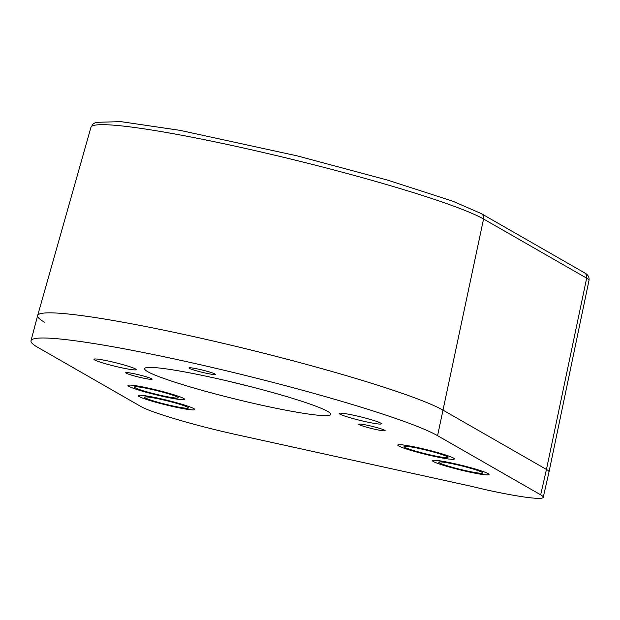 <?xml version="1.0" encoding="UTF-8"?>
<svg xmlns="http://www.w3.org/2000/svg" width="620" height="620" viewBox="0 0 620 620"><rect width="100%" height="100%" fill="white"/><g stroke="black" fill="none" stroke-linecap="round" stroke-linejoin="round"><path stroke-width="0.93" d="M470.309 486.072L236.483 434.667A80.53 6.611 13.8 0 1 140.895 406.511L37.789 347.363A212.831 17.476 13.8 0 1 31 340.729A212.831 17.476 13.8 0 1 213.303 367.714A212.831 17.476 13.8 0 1 437.573 435.682L540.671 494.822A80.53 6.611 13.8 0 1 543.244 497.318A80.53 6.611 13.8 0 1 484.995 489.56L470.309 486.072M404.798 447.307A22.63 1.86 13.8 0 1 404.077 446.609A22.63 1.86 13.8 0 1 426.498 450.197A22.63 1.86 13.8 0 1 448.035 457.405A22.63 1.86 13.8 0 1 428.66 454.538A22.63 1.86 13.8 0 1 404.798 447.307M135.036 387.717A22.63 1.86 13.8 0 1 134.315 387.012A22.63 1.86 13.8 0 1 156.736 390.608A22.63 1.86 13.8 0 1 178.266 397.808A22.63 1.86 13.8 0 1 158.898 394.948A22.63 1.86 13.8 0 1 135.036 387.717M339.861 414.098A21.762 1.79 13.8 0 1 339.171 413.416A21.762 1.79 13.8 0 1 360.724 416.873A21.762 1.79 13.8 0 1 381.432 423.801A21.762 1.79 13.8 0 1 362.808 421.05A21.762 1.79 13.8 0 1 339.861 414.098M94.627 359.918A21.762 1.79 13.8 0 1 93.93 359.244A21.762 1.79 13.8 0 1 115.491 362.7A21.762 1.79 13.8 0 1 136.191 369.621A21.762 1.79 13.8 0 1 117.567 366.87A21.762 1.79 13.8 0 1 94.627 359.918M189.425 368.342A13.578 1.116 13.8 0 1 188.992 367.916A13.578 1.116 13.8 0 1 202.446 370.07A13.578 1.116 13.8 0 1 215.365 374.395A13.578 1.116 13.8 0 1 203.74 372.674A13.578 1.116 13.8 0 1 189.425 368.342M148.196 379.045A13.578 1.116 13.8 0 1 133.711 375.751A13.578 1.116 13.8 0 1 125.721 372.721A13.578 1.116 13.8 0 1 139.175 374.883A13.578 1.116 13.8 0 1 152.094 379.2A13.578 1.116 13.8 0 1 148.196 379.045M375.425 427.188A13.578 1.116 13.8 0 1 385.144 430.683A13.578 1.116 13.8 0 1 371.698 428.529A13.578 1.116 13.8 0 1 358.771 424.212A13.578 1.116 13.8 0 1 375.425 427.188M187.713 407.262A22.63 1.86 -166.2 0 0 163.858 400.032A22.63 1.86 -166.2 0 0 144.483 397.172A22.63 1.86 -166.2 0 0 166.02 404.372A22.63 1.86 -166.2 0 0 188.441 407.968A22.63 1.86 -166.2 0 0 187.713 407.262M439.495 462.884A22.63 1.86 -166.2 0 0 463.357 470.115A22.63 1.86 -166.2 0 0 482.724 472.975A22.63 1.86 -166.2 0 0 461.195 465.775A22.63 1.86 -166.2 0 0 438.774 462.179A22.63 1.86 -166.2 0 0 439.495 462.884M327.709 411.409A95.852 7.866 -166.2 0 0 226.773 380.812A95.852 7.866 -166.2 0 0 144.6 368.637A95.852 7.866 -166.2 0 0 235.802 399.164A95.852 7.866 -166.2 0 0 330.778 414.361A95.852 7.866 -166.2 0 0 327.709 411.409M31 340.729L37.65 315.565A212.373 17.438 13.8 0 1 219.565 342.496A212.373 17.438 13.8 0 1 443.346 410.316L546.452 469.456A80.073 6.572 13.8 0 1 549.01 471.936A80.073 6.572 -166.2 0 0 546.452 469.456L443.346 410.316A212.373 17.438 -166.2 0 0 219.713 342.527A212.373 17.438 -166.2 0 0 37.657 315.541A212.373 17.438 -166.2 0 0 44.431 322.183M230.222 381.626A95.309 7.827 -166.2 0 0 248.876 386.214M164.757 399.691A29.155 2.395 -166.2 0 0 138.198 395.831A29.155 2.395 -166.2 0 0 165.889 404.891A29.155 2.395 -166.2 0 0 194.633 409.696A29.155 2.395 -166.2 0 0 164.757 399.691M167.787 404.806A22.63 1.86 13.8 0 1 144.6 397.04A22.63 1.86 13.8 0 1 166.904 400.768A22.63 1.86 13.8 0 1 188.403 407.797A22.63 1.86 13.8 0 1 167.787 404.806M135.02 385.594A29.155 2.395 -166.2 0 0 128.022 385.671A29.155 2.395 -166.2 0 0 155.721 394.738A29.155 2.395 -166.2 0 0 184.466 399.536A29.155 2.395 -166.2 0 0 167.633 392.917A29.155 2.395 -166.2 0 0 135.02 385.594M139.787 387.12A22.63 1.86 -166.2 0 0 134.424 386.88A22.63 1.86 -166.2 0 0 155.852 394.212A22.63 1.86 -166.2 0 0 178.234 397.645A22.63 1.86 -166.2 0 0 163.401 392.336A22.63 1.86 -166.2 0 0 139.787 387.12M428.544 450.159A29.155 2.395 -166.2 0 0 397.784 445.261A29.155 2.395 -166.2 0 0 425.483 454.328A29.155 2.395 -166.2 0 0 454.228 459.125A29.155 2.395 -166.2 0 0 428.544 450.159M427.986 450.57A22.63 1.86 -166.2 0 0 404.186 446.478A22.63 1.86 -166.2 0 0 425.614 453.809A22.63 1.86 -166.2 0 0 447.996 457.235A22.63 1.86 -166.2 0 0 427.986 450.57M464.062 465.946A29.155 2.395 -166.2 0 0 432.481 460.838A29.155 2.395 -166.2 0 0 460.18 469.906A29.155 2.395 -166.2 0 0 488.924 474.703A29.155 2.395 -166.2 0 0 464.062 465.946M458.172 468.852A22.63 1.86 13.8 0 1 438.882 462.055A22.63 1.86 13.8 0 1 461.195 465.775A22.63 1.86 13.8 0 1 482.686 472.812A22.63 1.86 13.8 0 1 458.172 468.852M481.213 213.567L452.918 201.252L387.856 180.18L297.274 155.891L180.102 130.37L120.807 121.629L95.868 122.349L93.124 123.938L90.954 127.294A205.522 16.872 13.8 0 1 267.135 153.404A205.522 16.872 13.8 0 1 483.554 218.999A5.224 5.006 119.8 0 0 481.213 213.567L584.311 272.707A5.224 5.006 119.8 0 1 586.659 278.147L483.554 218.999L437.573 435.682M584.311 272.707C587.915 274.505 589.473 277.07 589 280.403A73.222 6.014 13.8 0 0 586.659 278.147L546.452 469.456L540.671 494.822M589 280.403L549.01 471.921L543.244 497.318M90.954 127.294L37.657 315.541"/></g></svg>
